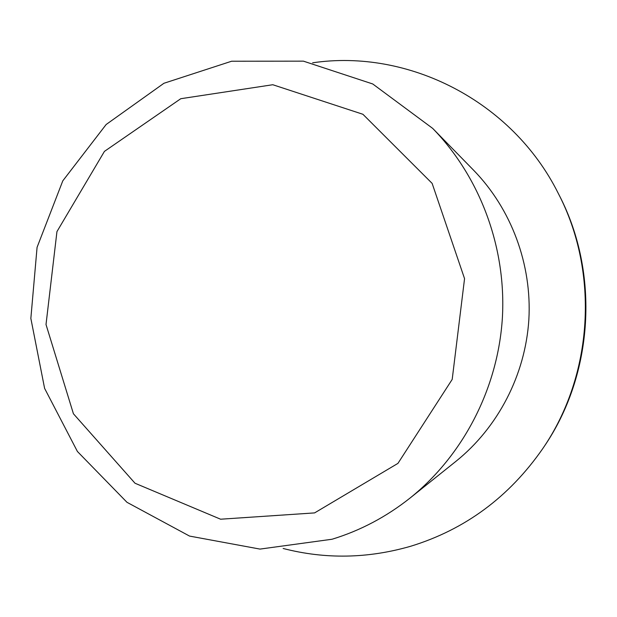 <?xml version="1.0" encoding="UTF-8"?>
<svg xmlns="http://www.w3.org/2000/svg" width="617" height="617" viewBox="0 0 617 617"><rect width="100%" height="100%" fill="white"/><g stroke="black" fill="none" stroke-linecap="round" stroke-linejoin="round"><path stroke-width="0.93" d="M314.593 512.904L220.608 519.213L135.015 483.242L73.423 413.76L46.013 324.519L56.949 231.599L104.435 151.381L180.789 98.705L272.791 84.73L362.912 114.276L432.139 183.396L464.555 278.645L452.199 379.401L397.95 463.375L314.593 512.904M312.634 62.811C407.891 48.62 512.087 100.694 558.277 193.391L559.195 195.196C599.793 273.192 593.647 374.403 543.901 446.916L542.775 448.59C509.125 497.009 465.11 529.556 410.737 546.238C367.832 558.616 325.298 559.364 283.134 548.474M558.277 193.391C599.431 272.452 593.199 375.097 542.775 448.59M432.671 128.382L473.625 170.238C511.269 208.878 532.062 264.4 528.854 319.675C525.345 374.935 497.988 427.527 455.948 461.323L410.22 497.919C386.419 516.815 360.367 530.597 332.054 539.243L260.004 549.091L189.55 536.08L126.979 502.307L77.41 451.482L44.601 388.371L30.85 318.411L37.074 247.324L62.787 180.858L106.147 124.511L163.937 83.272L231.606 61.23L303.41 61.145L372.737 83.966L432.671 128.382C480.072 177.01 506.472 247.641 502.369 318.063C497.919 388.471 463.166 455.385 410.22 497.919"/></g></svg>
